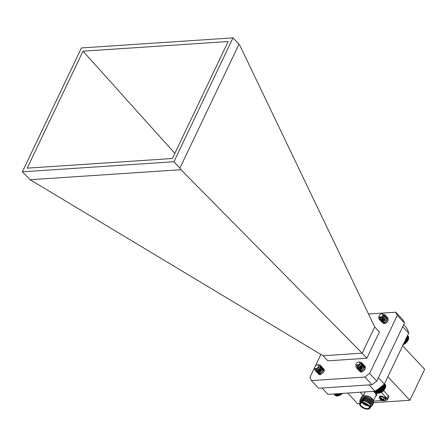 <?xml version="1.0" encoding="UTF-8"?>
<svg xmlns="http://www.w3.org/2000/svg" width="447" height="447" viewBox="0 0 447 447"><rect width="100%" height="100%" fill="white"/><g stroke="black" fill="none" stroke-linecap="round" stroke-linejoin="round"><path stroke-width="0.67" d="M408.457 339.178A5.487 3.107 136.9 0 1 408.407 339.362A5.487 3.107 136.9 0 1 406.194 342.765A5.487 3.107 136.9 0 1 403.194 344.643M402.769 344.726L405.692 343.112L407.943 340.402L408.647 338.474L406.982 336.692M381.526 313.839A2.458 1.391 -43.1 0 0 379.911 314.755A2.458 1.391 -43.1 0 0 378.916 316.28A2.458 1.391 -43.1 0 0 379.609 317.705A2.458 1.391 -43.1 0 0 381.839 316.761A2.458 1.391 -43.1 0 0 382.9 314.61A2.458 1.391 -43.1 0 0 381.526 313.839L382.353 313.66L384.543 315.761A3.721 2.106 136.9 0 1 383.045 318.041C384.236 316.102 384.113 314.727 382.688 313.906C383.532 314.682 383.392 315.783 382.263 317.208L380.039 318.404L379.771 319.644M381.688 319.136L380.38 319.074L381.101 319.426M383.856 317.292L381.811 319.259M382.638 320.147L381.336 320.097L381.146 319.577M384.806 318.303L382.755 320.276M382.045 320.438L381.453 320.225L381.274 319.527M383.587 321.164L382.286 321.114L382.096 320.594M382.124 320.298L383.403 318.487M385.75 319.32L383.705 321.287M382.995 321.454L382.397 321.231L382.224 320.544M382.286 320.264L383.52 318.616M384.537 322.175L383.235 322.125L383.04 321.611M383.073 321.309L384.347 319.504M386.7 320.337L384.655 322.304M383.945 322.466L383.347 322.248L383.174 321.555M383.235 321.281L384.47 319.633M384.174 323.131L383.99 322.622M384.236 323.187L384.124 322.572M382.9 314.079L382.889 314.068A2.626 1.486 136.9 0 1 383.124 315.029L382.151 317.096L378.749 316.873L378.916 316.28M384.543 315.761L383.168 318.163L381.699 319.326L379.235 319.454L378.983 318.208M383.045 318.041L381.576 319.197L379.117 319.326L378.866 318.08M387.923 317.845L388.041 320.655L386.962 322.22L385.493 323.382L383.029 323.511L385.375 323.254L386.845 322.097L387.923 320.533L387.862 317.783L387.353 317.426M386.973 316.834L387.091 319.644L386.012 321.209L384.543 322.365L382.084 322.499L381.788 321.801M381.783 321.684L382.04 320.616M382.425 319.918L383.565 318.677M386.404 316.415L386.912 316.767L386.973 319.516L385.895 321.08L384.426 322.242L381.962 322.371L381.682 321.779M381.671 321.672L381.839 320.683M382.006 320.309L382.308 319.795M386.024 315.817L386.141 318.627L385.063 320.192L383.593 321.354L381.135 321.482L380.838 320.784M380.833 320.672L381.09 319.599M381.475 318.907L382.615 317.661M385.454 315.398L385.968 315.755L386.024 318.504L384.945 320.069L383.476 321.225L381.017 321.354L380.732 320.767M385.074 314.805L385.191 317.616L384.113 319.18L382.643 320.337L380.185 320.465L379.889 319.773M379.883 319.655L380.201 318.46M384.409 314.342L385.018 314.738L385.074 317.487L383.995 319.052L382.526 320.208L380.067 320.343L379.782 319.75M384.409 317.884L384.912 317.633M408.295 336.641L407.591 335.412M408.463 336.949L407.563 335.473M408.575 337.295L408.597 336.764L407.508 335.596M408.642 337.675L408.692 337.144L407.418 335.781M408.653 338.083L408.731 337.563L407.301 336.027M408.614 338.519L408.72 338.005L407.156 336.334M408.407 339.362L408.524 338.966L406.787 337.105M408.379 339.441L406.586 337.524M408.346 339.463L406.569 337.558M408.184 339.921L406.368 337.982M408.117 339.971L406.334 338.061M407.943 340.402L406.133 338.468M407.843 340.48L406.077 338.591M407.658 340.888L405.887 338.994M407.519 340.983L405.809 339.156M407.334 341.363L405.625 339.536M407.156 341.48L405.53 339.742M406.971 341.832L405.356 340.106M406.753 341.966L405.239 340.346M406.569 342.279L405.077 340.687M406.317 342.424L404.948 340.96M406.144 342.709L404.798 341.273M405.854 342.866L404.652 341.575M405.692 343.112L404.518 341.86M405.368 343.274L404.362 342.195M405.217 343.48L404.244 342.441M404.865 343.648L404.071 342.799M404.731 343.821L403.971 343.005M404.345 343.983L403.786 343.391M404.233 344.117L403.708 343.559M403.82 344.274L403.518 343.955M403.736 344.38L403.457 344.084M342.357 393.41A5.487 3.107 136.9 0 1 338.418 395.779A5.487 3.107 136.9 0 1 338.211 395.818L340.189 395.019L342.262 393.287M335.764 393.846L337.708 395.93L338.211 395.818L336.323 393.807M337.708 395.93L338.206 395.824L336.334 393.807M335.256 393.88L337.228 395.986L337.742 395.908M334.82 393.908L336.775 395.997L337.295 395.936M334.462 393.936L336.345 395.947L336.876 395.919M334.183 393.952L335.954 395.846L336.49 395.852M333.982 393.963L335.602 395.696L336.133 395.729M333.87 393.975L335.295 395.494L335.82 395.561M333.842 393.975L335.546 395.349M318.923 365.266L319.041 366.864L318.409 368.021L316.113 369.485M317.593 370.222L316.308 370.155L317.04 370.502M319.784 368.378L317.711 370.351M321.035 368.49L320.622 367.071L320.918 367.674L320.611 369.267M318.543 371.239L317.258 371.166L317.074 370.658M320.728 369.39L318.661 371.368M317.99 371.513L317.376 371.295L317.202 370.608M321.393 367.937L321.868 368.686L321.561 370.278M319.493 372.25L318.208 372.183L318.024 371.675M318.052 371.373L319.069 369.792L320.806 368.797M321.678 370.407L319.611 372.379M318.94 372.53L318.325 372.306L318.147 371.625M318.208 371.345L319.186 369.915L320.739 368.982M320.443 373.267L319.158 373.195L318.968 372.692M319.002 372.385L320.018 370.803L321.756 369.809M322.628 371.418L320.56 373.396M319.89 373.541L319.158 373.195M319.158 372.357L320.136 370.932L321.689 369.993M317.42 364.797A2.626 1.486 136.9 0 1 317.493 364.78A2.626 1.486 136.9 0 1 318.677 364.998L318.99 366.669C316.303 370.094 314.867 370.39 314.682 367.563M320.153 367.719L320.929 367.73M320.069 367.887L320.94 367.836M321.382 367.982L321.985 369.507M321.102 368.736L321.879 368.747M322.343 368.948L322.818 369.703L322.717 370.792M321.019 368.904L321.89 368.853M322.332 368.993L322.935 370.518M322.052 369.747L322.829 369.758M321.969 369.915L322.84 369.865M323.282 370.01L323.583 370.245M314.85 366.959A2.458 1.391 -43.1 0 0 314.744 367.25A2.458 1.391 -43.1 0 0 316.012 368.658A2.458 1.391 -43.1 0 0 318.555 366.501A2.458 1.391 -43.1 0 0 317.353 364.813A2.458 1.391 -43.1 0 0 314.85 366.959M317.526 364.774L320.281 365.138L320.343 367.266L319.415 368.876L316.515 370.82L315.096 370.457M320.281 365.138A3.721 2.106 136.9 0 1 320.22 367.143L319.298 368.747L316.392 370.697L315.034 370.395L314.766 369.3M323.282 368.501L324.192 369.686L324.019 371.2L323.092 372.804L320.192 374.754L318.828 374.452M322.902 367.909L323.36 368.797L323.187 370.312L322.259 371.921L319.359 373.865L318.001 373.563L317.716 372.876M322.332 367.49L323.242 368.669L323.069 370.183L322.142 371.792L319.242 373.737L317.884 373.435L317.61 372.854M317.599 372.748L317.761 371.764M321.952 366.898L322.41 367.786L322.237 369.295L321.315 370.904L318.409 372.848L317.052 372.552L316.767 371.859M316.761 371.748L317.012 370.68M321.387 366.473L322.293 367.657L322.119 369.172L321.192 370.775L318.292 372.725L316.934 372.424L316.66 371.843M316.649 371.736L316.817 370.747M321.002 365.881L321.466 366.769L321.287 368.283L320.365 369.887L317.459 371.837L316.102 371.535L315.817 370.848M320.438 365.462L321.343 366.641L321.169 368.155L320.248 369.764L317.342 371.708L315.984 371.407L315.716 370.826M323.851 368.926L324.31 369.814L324.136 371.323M320.22 367.143C320.343 365.272 319.387 364.495 317.353 364.813L317.493 364.78M341.637 393.986L341.167 393.489M341.318 394.148L340.731 393.516M341.167 394.366L340.396 393.539M340.821 394.528L339.921 393.572M340.681 394.712L339.631 393.589M340.301 394.874L339.133 393.623M340.189 395.019L338.893 393.639M339.776 395.176L338.368 393.673M339.686 395.288L338.189 393.684M339.251 395.439L337.647 393.723M339.189 395.517L337.519 393.729M338.725 395.651L336.965 393.768M338.692 395.696L336.893 393.773M385.437 387.465A5.487 3.107 136.9 0 1 385.403 387.599A5.487 3.107 136.9 0 1 384.716 389.13A5.487 3.107 136.9 0 1 379.581 393.042A5.487 3.107 136.9 0 1 379.408 393.081L382.833 391.22L385.018 388.482L385.565 387.041L383.504 384.839M379.408 393.081L376.637 390.108L379.408 393.081L378.911 393.187L379.408 393.081M375.938 390.589L378.425 393.248L378.939 393.164M375.648 390.779L377.966 393.259L378.492 393.204M375.413 390.941L377.542 393.22L378.067 393.187M375.223 391.064L377.145 393.12L377.676 393.12M375.089 391.153L376.793 392.974L377.324 393.008M375.011 391.203L376.48 392.779L377.005 392.84M374.988 391.22L376.732 392.628M359.924 362.349L360.304 363.4L359.986 364.551L359.198 365.657L357.209 366.719M358.717 367.456L357.444 367.384L357.265 366.719M360.908 365.618L358.84 367.585M358.17 367.73L357.561 367.512L357.404 366.702M361.752 364.299L362.081 365.3L361.74 366.506M359.667 368.473L358.388 368.401L358.209 367.892M361.858 366.629L359.785 368.602M359.114 368.747L358.511 368.524L358.338 367.836M360.617 369.485L359.338 369.412L359.159 368.904M359.187 368.607L360.612 366.685L361.941 366.026M362.808 367.646L360.735 369.613M360.064 369.764L359.455 369.54L359.287 368.853M359.343 368.579L360.729 366.814L361.874 366.21M361.567 370.502L360.288 370.429L360.103 369.92M363.757 368.658L361.684 370.63M361.014 370.775L360.405 370.552L360.232 369.865M361.215 371.418L361.053 370.932M358.516 362.076L359.41 361.88L361.612 362.819A3.721 2.106 136.9 0 1 361.075 365.003C361.562 363.031 360.846 362.031 358.93 362.003A2.626 1.486 136.9 0 1 359.88 362.299A2.626 1.486 136.9 0 1 360.025 362.506L359.924 364.378L355.723 365.165L355.913 364.512A2.458 1.391 -43.1 0 0 356.991 365.948A2.458 1.391 -43.1 0 0 359.517 364.16A2.458 1.391 -43.1 0 0 358.516 362.076A2.458 1.391 -43.1 0 0 356.22 363.83A2.458 1.391 -43.1 0 0 355.913 364.512M361.869 364.428L362.171 365.719M362.819 365.445L363.12 366.73M362.232 365.964L363.014 365.976M362.148 366.132L363.025 366.082M363.467 366.227L363.769 366.456M360.612 368.635L362.891 367.043M363.182 366.981L363.964 366.993M360.729 368.764L362.824 367.222M363.081 364.126L363.579 365.562L363.093 367.16L363.975 367.099M364.411 367.238L364.718 367.473M361.612 362.819L361.193 365.132L360.042 366.663L357.142 368.099L356.231 367.685M361.075 365.003L359.924 366.534L357.019 367.97L356.17 367.624L355.907 366.49M364.981 366.154L365.473 367.59L364.992 369.188L363.836 370.719L360.936 372.155L360.081 371.809M364.417 365.735L365.355 367.462L364.869 369.06L363.718 370.597L360.818 372.027L359.964 371.68M364.031 365.143L364.523 366.574L364.042 368.177L362.886 369.708L359.986 371.139L359.131 370.792L358.852 370.105M363.467 364.718L364.406 366.451L363.925 368.049L362.768 369.58L359.869 371.016L358.745 370.088M358.734 369.982L358.896 368.993M359.064 368.619L359.354 368.127M363.093 367.16L361.941 368.691L359.036 370.127L358.181 369.781L357.902 369.093M357.896 368.982L358.142 367.915M362.517 363.707L363.456 365.434L362.975 367.032L361.819 368.563L358.919 369.999L357.796 369.071M357.784 368.965L357.946 367.982M358.114 367.602L358.405 367.116M362.137 363.115L362.629 364.545L362.143 366.143L360.992 367.68L358.086 369.11L357.237 368.764L356.952 368.077M361.562 362.685L362.511 364.422L362.025 366.02L360.874 367.551L357.969 368.982L356.846 368.06M361.455 366.194L361.969 365.937M385.225 384.783L384.588 383.643M385.403 385.079L384.571 383.682M385.537 385.415L385.549 384.884L384.521 383.783M385.621 385.783L385.66 385.258L384.442 383.951M385.649 386.186L385.722 385.66L384.303 384.152M385.621 386.61L385.722 386.096L384.079 384.342M385.549 387.063L385.672 386.56L383.811 384.571M385.403 387.538L383.152 385.13L385.42 387.527L385.565 387.041M385.241 388.002L382.822 385.409M385.191 388.041L382.772 385.454M385.018 388.482L382.436 385.727M384.928 388.549L382.353 385.795M384.75 388.968L382.029 386.063M384.621 389.058L381.911 386.158M384.437 389.449L381.593 386.409M384.269 389.56L381.442 386.532M384.085 389.918L381.14 386.772M383.878 390.047L380.956 386.918M383.694 390.371L380.671 387.141M383.453 390.516L380.458 387.309M383.275 390.807L380.19 387.51M383.001 390.963L379.95 387.7M382.833 391.22L379.71 387.884M382.52 391.382L379.436 388.085M382.364 391.6L379.224 388.247M382.017 391.768L378.933 388.465M381.883 391.952L378.749 388.599M381.503 392.114L378.43 388.829M381.386 392.265L378.279 388.94M380.978 392.421L377.95 389.181M380.889 392.533L377.832 389.27M380.453 392.684L377.486 389.516M380.386 392.762L377.402 389.572M379.928 392.902L377.044 389.823M379.889 392.947L377 389.857M378.911 393.187L376.268 390.36M381.621 398.456L380.805 399.869L384.107 400.858L385.934 399.925A3.665 1.721 25.5 0 0 385.314 398.171A3.665 1.721 25.5 0 0 380.559 396.143A3.665 1.721 25.5 0 0 379.313 396.768L379.43 398.271A3.464 1.626 25.5 0 1 380.492 396.651A3.464 1.626 25.5 0 1 384.856 398.433A3.464 1.626 25.5 0 1 384.694 400.78L384.694 400.78A3.464 1.626 25.5 0 1 384.392 400.819A4.939 3.347 -93.8 0 1 384.107 400.858A4.939 3.347 -93.8 0 1 383.576 400.83A2.514 1.179 25.5 0 1 383.012 400.803L380.783 399.853A2.514 1.179 25.5 0 1 380.715 399.802A2.514 1.179 25.5 0 1 380.319 399.439A2.514 1.179 25.5 0 1 380 399.015L380.777 399.221L380.291 397.897A2.514 1.179 25.5 0 1 380.749 397.808A2.514 1.179 25.5 0 1 381.313 397.83L382.124 399.132L383.543 398.78A2.514 1.179 25.5 0 1 384.325 399.618L383.392 400.048L383.789 398.987M360.768 398.746L361.265 397.701L366.311 397.171L372.167 400.322L373.379 403.384L373.016 403.853M360.964 398.104L361.338 397.551L366.384 397.025L371.228 399.305L372.234 400.171L373.413 403.311M359.969 402.691L359.785 400.568L360.126 400.087L365.171 399.562L371.027 402.713L372.245 405.775L371.625 406.418M359.824 400.495L360.198 399.942L365.244 399.411L370.088 401.697L371.094 402.563L372.273 405.697M360.198 399.942L360.695 398.897L365.741 398.366L371.597 401.518L372.809 404.58L372.446 405.049M360.394 399.3L360.768 398.746L365.814 398.216L370.658 400.501L371.664 401.367L372.843 404.507M369.904 408.178L370.619 406.675A5.666 2.66 -154.5 0 0 369.663 403.959A5.666 2.66 -154.5 0 0 364.378 401.032A5.666 2.66 -154.5 0 0 360.394 401.797L359.679 403.3A5.666 2.66 25.5 0 1 363.662 402.535A5.666 2.66 25.5 0 1 368.948 405.463A5.666 2.66 25.5 0 1 369.904 408.178A5.666 2.66 25.5 0 1 368.512 409.078A5.666 2.66 25.5 0 1 368.367 409.106M370.261 407.424A5.934 2.783 -154.5 0 0 369.859 403.943A5.934 2.783 -154.5 0 0 363.534 400.724A5.934 2.783 -154.5 0 0 360.036 402.546L364.886 400.657L369.384 402.786L370.323 403.596L370.261 407.558M366.797 395.807L369.01 396.489A5.934 2.783 25.5 0 1 372.323 398.785A5.934 2.783 25.5 0 1 373.139 399.903L372.535 399.238C370.412 397.204 367.842 396.014 364.819 395.668A6.744 3.163 -154.5 0 0 363.227 395.746A6.744 3.163 -154.5 0 0 361.729 396.562L361.534 396.908M373.541 402.25L373.413 400.423M361.5 402.937A4.8 2.252 -154.5 0 0 360.455 403.675A4.8 2.252 -154.5 0 0 361.265 405.971A4.8 2.252 -154.5 0 0 365.747 408.457A4.8 2.252 -154.5 0 0 369.121 407.804A4.8 2.252 -154.5 0 0 369.038 406.535M368.529 405.842A4.8 2.252 25.5 0 1 362.601 403.177A4.8 2.252 25.5 0 1 362.355 402.898M362.338 400.333A4.8 2.252 25.5 0 1 362.97 400.115L363.528 400.004M360.969 406.2A5.068 2.38 25.5 0 1 361.355 402.965A5.068 2.38 25.5 0 1 368.406 405.708A5.068 2.38 25.5 0 1 369.11 406.664A5.068 2.38 25.5 0 1 366.926 409.005A5.068 2.38 25.5 0 1 360.969 406.2M360.729 406.217A5.392 2.531 -154.5 0 0 368.233 409.134A5.392 2.531 -154.5 0 0 368.646 405.692A5.392 2.531 -154.5 0 0 362.31 402.708A5.392 2.531 -154.5 0 0 359.986 405.2A5.392 2.531 -154.5 0 0 360.729 406.217M385.934 399.925L386.247 399.277L385.627 397.517L379.626 396.12L379.313 396.768M402.646 345.788L424.65 369.317L409.888 400.272L387.879 376.743M347.643 393.058L357.639 403.742L359.578 403.613M373.58 402.686L409.888 400.272M403.719 324.628L405.714 326.757A51.573 29.211 -43.1 0 1 408.703 333.088L402.73 326.701M378.402 377.704L384.375 384.085L408.703 333.088M322.075 388.03L327.997 394.36L374.955 391.242L369.026 384.906M374.955 391.242A51.573 29.211 -43.1 0 0 384.375 384.085M385.7 400.272L386.549 400.216A2.699 1.263 -154.5 0 0 387.465 399.752A2.699 1.263 -154.5 0 0 387.013 398.461L388.342 395.668L383.599 390.594M388.342 395.668A2.699 1.263 25.5 0 1 388.801 396.958L387.465 399.752M383.498 399.255L383.202 398.936M382.213 400.518L383.018 399.009M383.012 400.803L383.18 400.272M381.811 400.322L382.358 399.154M381.42 400.177L381.917 398.953M380.777 399.221L381.436 398.143M380.699 398.897L381.313 397.83M383.392 400.048L383.638 398.858M383.157 400.233L384.029 400.736A2.514 1.179 25.5 0 1 383.576 400.83M364.97 400.68L369.295 402.719M360.818 400.819L361.243 399.976L363.143 399.255M365.244 399.411L370.088 401.697M365.814 398.216L370.658 400.501M366.384 397.025L371.228 399.305M363.227 395.746L367.199 395.891L369.01 396.489M361.338 397.551L361.835 396.506L364.819 395.668M361.55 400.523L365.07 400.54L370.099 403.205L370.988 404.356M360.88 400.786L360.986 400.316M363.215 399.104L365.64 399.344L370.669 402.015L371.373 402.859M363.785 397.908L366.21 398.148L371.233 400.819L371.943 401.663M364.355 396.718L366.78 396.958L371.803 399.624L372.513 400.467M365.78 395.634L366.149 395.679M359.924 405.077A5.666 2.66 25.5 0 1 359.852 404.948A5.666 2.66 25.5 0 1 359.679 403.3M363.54 403.054A4.263 2 -154.5 0 0 367.663 405.021M360.159 392.226L363.338 395.629M373.67 401.071L381.962 400.523M387.013 398.461L381.319 392.377M383.604 322.874A2.872 1.626 -43.1 0 0 384.61 323.203A2.872 1.626 -43.1 0 0 387.063 321.846M319.208 372.591A2.872 1.626 -43.1 0 0 319.147 373.122M319.426 373.854A2.872 1.626 -43.1 0 0 320.426 374.173M362.003 367.607A2.872 1.626 -43.1 0 0 360.478 369.54M360.394 369.792A2.872 1.626 -43.1 0 0 360.327 370.446M360.327 370.468A2.872 1.626 -43.1 0 0 360.478 370.949M360.573 371.083A2.872 1.626 -43.1 0 0 360.595 371.111A2.872 1.626 -43.1 0 0 361.601 371.435M374.715 326.958L240.05 45.817L238.983 44.242L179.895 168.117L180.968 169.698L362.176 353.231L374.715 326.958L379.397 331.965L366.858 358.237L327.824 360.835L323.058 355.756L362.126 353.158M314.71 367.367L309.922 377.413L311.425 380.593L364.875 377.039L369.602 373.446L397.294 315.392L395.791 312.213L402.965 319.884L404.468 323.058L397.294 315.392M311.425 380.593L318.594 388.259L372.044 384.705L364.875 377.039M369.602 373.446L376.776 381.112L404.468 323.058M320.879 354.443L315.202 366.339M366.858 358.237L362.176 353.231M323.058 355.756L30.145 179.722L22.35 171.816L173.933 161.747L233.021 37.866L81.438 47.941L22.35 171.816M238.983 44.242L233.021 37.866M180.968 169.698L30.145 179.722M179.895 168.117L173.933 161.747M228.166 41.532L172.369 158.506L27.206 168.156L83.002 51.176L228.166 41.532M83.002 51.176L174.827 153.349M376.776 381.112L372.044 384.705M368.507 314.029L395.791 312.213M380.749 397.808A4.939 3.347 -93.8 0 1 380.492 396.651M373.508 400.618L375.949 395.494A5.666 2.66 -154.5 0 0 374.994 392.779A5.666 2.66 -154.5 0 0 373.239 391.354M374.418 391.276A6.202 2.911 25.5 0 1 375.597 392.326A6.202 2.911 25.5 0 1 375.642 396.137M338.418 395.779L338.128 395.841M314.744 367.25L314.548 367.931M379.581 393.042L379.252 393.114M385.403 387.599L385.526 387.175M379.43 398.271L380.715 399.802M368.233 409.134L368.512 409.078M363.288 395.735L365.121 391.896"/></g></svg>
